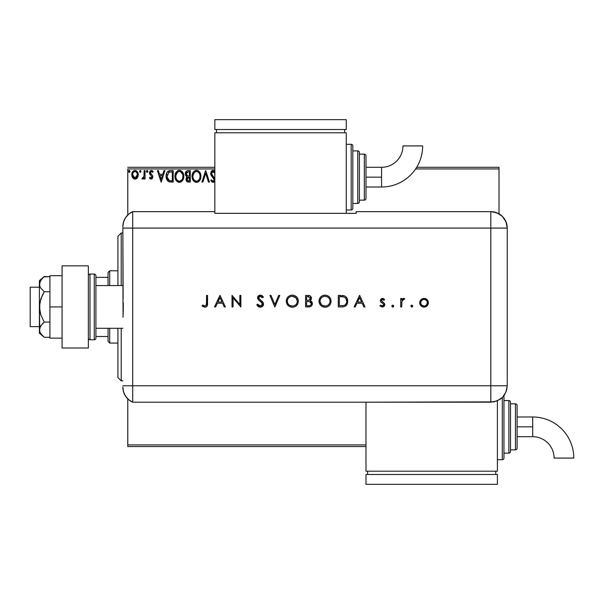 <?xml version="1.0" encoding="UTF-8"?>
<svg xmlns="http://www.w3.org/2000/svg" width="604" height="604" viewBox="0 0 604 604"><rect width="100%" height="100%" fill="white"/><g stroke="black" fill="none" stroke-linecap="round" stroke-linejoin="round"><path stroke-width="0.91" d="M127.776 446.56L365.971 446.56L127.776 446.56L127.776 398.882L127.776 446.56M127.776 168.939L214.843 168.939L127.776 168.939L127.776 214.979L127.776 168.939M415.62 168.939L499.025 168.939L499.025 213.854L499.025 168.939L415.62 168.939M365.971 444.914L127.776 444.914L365.971 444.914M137.387 177.742L138.195 174.012L136.421 170.834L135.002 170.434L133.575 170.834L131.944 173.28L132.231 177.063L134.284 179.041L135.711 179.041L136.934 178.301L138.24 174.76C138.263 172.374 137.183 170.932 135.002 170.434C132.812 170.94 131.732 172.382 131.755 174.76L132.616 177.75L135.002 179.131L137.387 177.742M144.137 170.585L145.028 170.585L144.137 170.585L143.941 176.579L141.932 178.844L143.125 179.003L144.137 177.75L144.137 178.988L145.028 178.988L145.028 170.585L145.028 178.988L145.028 170.585L144.137 170.585L144.001 176.292L141.932 178.844L142.604 179.131L144.137 177.75L144.137 178.988L145.028 178.988L144.137 178.988M151.151 179.131L152.435 178.399L152.82 176.595L152.344 175.303L150.539 173.62L150.396 172.351L151.174 171.498L152.623 172.351L153.137 171.574L151.31 170.434L150.169 170.924L149.475 172.442L149.739 174.163L151.936 176.768L151.196 178.097L149.966 177.221L149.445 177.938L150.169 178.739L151.151 179.131L152.835 176.927L152.555 175.636L150.336 172.82L151.415 171.468L152.623 172.351L153.137 171.574L151.31 170.434L149.445 172.865L149.739 174.163L151.951 176.972L151.098 178.105L149.966 177.221L149.445 177.938L151.023 179.124M169.498 170.66L170.509 170.585L168.033 171.234L166.629 173.212L166.115 175.681L166.493 178.867L168.705 181.668L173.182 182.083L173.182 170.585L170.509 170.585C167.444 171 165.972 172.872 166.108 176.187C165.972 178.55 166.84 180.37 168.705 181.668L173.182 182.083L173.182 170.585L173.182 182.083L171.438 182.083M187.987 170.585L190.283 170.585L187.112 170.721L185.639 172.117L185.375 174.76L187.089 176.791L186.258 177.878L186.04 179.788L187.059 181.698L190.283 182.083L190.283 170.585L190.283 182.083L190.283 170.585L187.987 170.585C186.191 170.864 185.285 171.951 185.269 173.846L187.089 176.791L186.009 179.237C186.024 181.049 186.908 181.993 188.659 182.083L188.418 182.076M202.891 182.083L201.932 182.083L205.617 170.585L201.932 182.083L202.891 182.083L205.692 173.363L208.486 182.083L209.445 182.083L205.76 170.585L209.445 182.083L205.76 170.585L201.932 182.083L202.891 182.083L205.692 173.363L208.486 182.083L209.445 182.083L208.486 182.083M214.964 171.453L213.529 170.343L212.019 170.577L210.63 173.401L211.196 175.447L214.156 179.539L213.265 181.17L212.246 180.883L211.468 179.728L210.962 180.77L212.993 182.378L214.843 180.921L212.993 182.378L210.773 180.43L211.468 179.728L210.773 180.43M214.941 178.792L211.589 173.997L211.762 172.351L212.948 171.476L213.771 171.679L214.918 173.386L212.774 171.513M200.898 176.285L200.317 173.265L199.199 171.536L197.478 170.434L195.439 170.441L193.733 171.566L192.291 174.284L192.298 178.407L193.114 180.317L194.556 181.804L197.546 182.219L199.871 180.241L200.898 176.285C200.936 173.008 199.463 171.007 196.459 170.29C193.469 171.038 191.996 173.054 192.049 176.338C191.996 179.652 193.484 181.668 196.534 182.378C199.509 181.593 200.966 179.562 200.898 176.285M183.797 176.285L183.216 173.265L182.098 171.536L180.377 170.434L178.339 170.441L176.632 171.566L175.19 174.284L175.198 178.407L176.013 180.317L177.455 181.804L180.445 182.219L182.77 180.241L183.797 176.285C183.835 173.008 182.363 171.007 179.358 170.29C176.368 171.038 174.896 173.054 174.949 176.338C174.896 179.652 176.383 181.668 179.426 182.378C182.408 181.593 183.865 179.562 183.797 176.285L183.782 176.798M163.963 170.585L164.93 170.585L161.238 182.083L164.93 170.585L163.963 170.585L162.786 174.269L159.554 174.269L158.369 170.585L157.41 170.585L161.094 182.083L164.93 170.585L163.963 170.585L162.786 174.269L159.554 174.269L158.369 170.585L157.41 170.585L161.094 182.083L157.41 170.585L158.369 170.585M147.829 171.393L147.406 170.524L146.772 170.524L146.53 172.027L147.255 172.329L147.784 171.725L147.089 172.351L147.829 171.393L147.089 172.351L146.349 171.393L147.089 172.351L146.349 171.393L147.089 170.434L146.349 171.393L147.089 170.434L147.829 171.393L147.089 170.434M140.309 172.351L139.569 171.393L140.309 170.434L141.042 171.393L140.626 170.524L139.992 170.524L139.75 172.027L140.475 172.329L141.034 171.559L140.309 172.351L141.042 171.393L140.309 170.434L139.569 171.393L140.143 172.329M128.524 171.226L129.248 170.434L128.516 171.393L129.248 172.351L128.516 171.393L129.248 170.434L129.943 171.06L129.415 170.456L128.803 170.63L128.931 172.261L129.573 172.261L129.988 171.393L128.939 172.268M499.025 167.3L416.669 167.3L499.025 167.3L499.025 168.939L499.025 167.3M214.843 167.3L127.776 167.3L214.843 167.3M214.843 171.287L213.053 170.29L210.63 173.401L214.163 179.743L213.008 181.2L211.679 180.113M214.843 173.197L214.631 172.759M213.461 171.521L211.513 173.416L212.314 175.311M211.543 173.016L211.513 173.416M214.843 178.474L211.8 174.548M214.798 178.354L214.511 177.803M213.733 182.212L213.295 182.348M211.928 182L211.385 181.427M214.027 178.958L213.582 178.195M212.54 177.115L213.476 178.074M211.815 176.315L211.196 175.447M210.955 174.956L210.781 174.465M210.773 174.428L210.675 173.99M211.007 171.732L211.732 170.789M212.019 170.577L212.51 170.366M213.567 178.18L213.854 178.588M214.027 178.95L214.156 179.539M211.74 180.211L211.468 179.728M213.997 182.053L214.556 181.479M212.857 175.953L212.472 175.515M200.838 177.297L200.762 177.818M200.649 178.339L200.52 178.784M200.385 179.177L200.158 179.705M200.151 179.728L199.244 181.079M198.935 181.389L198.474 181.759L198.935 181.389M197.553 182.212L198.203 181.925M195.99 182.34L195.492 182.234M193.748 181.125L192.533 179.154M193.114 180.302L192.51 179.101M192.502 179.071L192.298 178.414M192.721 173.091L192.495 173.627M193.114 172.374L193.733 171.566M195.454 170.434L195.923 170.328M196.979 170.328L197.47 170.434M198.527 170.947L199.818 172.344M200.309 173.257L200.52 173.809M199.826 172.351L199.199 171.536M199.697 178.369L199.894 177.614M196.972 181.155L196.489 181.2C194.08 180.588 192.895 178.973 192.94 176.338L192.986 177.168L192.94 176.338C192.88 173.688 194.065 172.065 196.489 171.468C198.882 172.065 200.052 173.673 200.015 176.285L199.969 175.462L200.015 176.285C200.067 178.927 198.89 180.558 196.489 181.2L196.7 181.192M193.514 179.033L193.929 179.728M193.121 177.961L192.986 177.168M193.544 179.101L193.129 177.991M194.133 179.992L194.594 180.453L194.133 179.992M196.073 181.162L195.13 180.83M195.281 171.747L195.666 171.589M192.986 175.507L194.631 172.163M194.005 172.797L193.461 173.726M199.509 173.756L199.75 174.397M198.052 171.944L199.169 173.137M196.904 171.498L197.304 171.589M199.999 176.708L199.969 177.123M188.101 182.053L187.331 181.857M186.847 181.525L186.357 180.845M186.16 180.332L186.047 179.796M186.674 176.579L186.296 176.315L186.674 176.579M185.707 175.613L185.375 174.76M185.775 171.876L186.145 171.37M186.334 174.79L186.153 173.846L188.388 171.762L189.399 171.762L189.399 176.036L187.542 175.9L188.954 176.036L187.542 175.9L186.168 173.597L186.198 174.352M187.489 180.649L186.93 178.746L187.746 177.433L188.946 177.221L188.259 177.266M186.976 178.542L186.893 179.214L189.399 177.221L189.399 180.906L188.486 180.906L186.893 179.214L187.248 180.422M187.648 177.493L187.059 178.293M187.232 175.779L186.349 174.82M186.206 173.348L187.051 172.019M186.349 172.872L186.228 173.25M188.946 177.221L189.399 177.221L189.399 180.906L188.486 180.906M183.737 177.319L183.661 177.84M183.548 178.339L183.42 178.784M183.05 179.728L182.77 180.241M182.476 180.679L182.151 181.072M180.83 182.068L180.453 182.212M178.912 182.348L178.399 182.242M176.655 181.132L175.432 179.154M176.006 180.302L175.417 179.109M175.402 179.071L175.198 178.414M174.964 175.824L174.949 176.338M175.621 173.091L175.243 174.103M176.013 172.374L177.41 170.887M177.953 170.577L178.331 170.441M178.354 170.434L178.822 170.328M179.879 170.328L180.37 170.434M181.427 170.947L182.725 172.344M182.725 172.351L182.098 171.536M181.57 172.487L180.596 171.74L182.65 174.397M182.597 178.369L182.914 176.285C182.967 178.927 181.789 180.558 179.388 181.2L178.973 181.162L179.388 181.2C176.98 180.588 175.794 178.973 175.84 176.338C175.779 173.688 176.964 172.065 179.388 171.468C181.781 172.065 182.952 173.673 182.914 176.285L182.793 177.614M181.812 179.871L179.599 181.192M176.413 179.033L176.829 179.728M175.84 176.338L175.885 177.168L175.84 176.338M176.021 177.961L175.885 177.168M176.444 179.101L176.028 177.991M177.032 179.992L177.493 180.453L177.032 179.992M178.973 181.162L178.029 180.83M178.18 171.747L178.565 171.589M175.885 175.507L177.531 172.163M176.904 172.797L176.36 173.726M182.914 176.285L182.869 175.462L182.914 176.285M182.408 173.756L182.068 173.137M179.803 171.498L180.203 171.589M180.43 180.981L181.623 180.098M170.041 182.008L169.422 181.91M166.357 178.384L166.228 177.795M166.115 176.595L166.138 176.987M166.123 175.666L166.153 175.19M166.327 174.171L167.112 172.253M167.618 171.604L168.184 171.136M168.939 170.789L169.467 170.668M168.305 171.06L167.701 171.513M167.082 172.306L166.832 172.752M167.738 179.305L169.475 180.687L167.014 176.836L168.984 172.057L168.463 172.367L172.299 171.762L172.299 180.906L169.173 180.581L167.444 178.731M171.075 180.89L170.426 180.845M167.082 174.986L167.18 174.511M161.17 179.312L159.932 175.447L162.408 175.447L161.17 179.312L159.932 175.447L162.408 175.447L161.17 179.312M150.018 178.603L149.445 177.938L149.966 177.221L151.294 178.074M151.098 178.105L151.951 176.972L150.857 175.341M149.739 174.163L149.445 172.865M149.475 172.442L149.611 171.846M152.17 170.653L152.767 171.098M153.137 171.574L152.623 172.351L152.397 172.034M150.607 171.921L150.351 172.585M150.388 172.397L151.219 174.292M150.336 172.82L150.539 173.62M152.555 175.636L152.835 176.927M147.255 170.464L147.64 170.766M142.876 179.101L143.269 178.912M142.506 179.124L141.932 178.844L142.348 177.953L142.989 178.052M142.604 179.131L141.932 178.844L142.604 179.131M142.348 177.953L142.748 178.105L142.348 177.953M143.76 177.138L144.107 175.22M144.107 175.213L144.137 173.408M144.137 174.133L144.122 174.85M144.084 175.575L144.001 176.292M136.934 178.293L136.376 178.754M134.33 179.056L133.333 178.542M132.246 177.1L131.974 176.391M131.951 176.308L131.8 175.545M131.755 174.76L131.77 174.382M131.944 173.28L132.057 172.903M132.223 172.51L132.54 171.921M132.986 171.332L133.371 170.977M133.318 171.023L133.695 170.766M135.387 170.464L136.262 170.743M136.655 171L137.085 171.408M136.421 170.834L137.735 172.404M138.195 174.012L138.059 173.28M138.233 175.152L138.195 175.568M138.037 176.33L137.765 177.07M134.224 171.642L135.002 171.468C136.61 171.883 137.395 172.978 137.357 174.752L135.002 178.105L132.638 174.752L132.774 173.642L132.638 174.752C132.601 172.978 133.386 171.883 135.002 171.468L136.655 172.374M136.806 172.616L137.327 174.194M137.327 175.326L136.647 177.153L135.553 178.014M134.715 178.082L133.529 177.372L132.669 175.319M133.945 177.757L134.45 178.014M135.002 171.468L134.443 171.551M133.945 171.793L133.19 172.608L133.945 171.793M135.455 178.044L137.297 175.53M129.988 171.393L129.165 170.441M199.818 174.654L199.969 175.462M188.388 171.762L189.399 171.762L189.399 176.036L188.954 176.036M182.718 174.654L182.869 175.462M171.347 171.762L172.299 171.762L172.299 180.906L171.717 180.906M167.21 178.029L167.089 177.485M169.12 172.004L169.558 171.891M132.638 174.752L132.676 174.194M132.774 173.642L133.19 172.608M135.553 171.551L136.051 171.793M137.229 175.877L136.798 176.919M121.208 380.852L117.923 377.568L117.923 328.282L117.923 377.568L121.208 380.852L122.846 380.852L121.208 380.852L121.208 328.282L121.208 380.852M117.923 236.292L121.208 233.008L122.846 233.008L121.208 233.008L121.208 285.571L121.208 233.008L117.923 236.292L117.923 285.571L117.923 236.292M108.063 328.282L108.063 341.426L109.709 343.064L109.709 328.282L109.709 343.064L117.923 343.064L109.709 343.064L108.063 341.426L108.063 328.282M108.063 277.357L108.063 285.571L108.063 272.434L108.063 277.357L95.908 277.357L108.063 277.357M109.709 270.788L108.063 272.434L109.709 270.788L109.709 285.571L109.709 270.788L117.923 270.788L109.709 270.788M95.908 336.496L108.063 336.496L95.908 336.496M39.396 287.217L30.2 287.217L30.2 326.643L39.396 326.643L30.2 326.643L30.2 287.217L39.396 287.217M42.189 335.363L44.243 337.274L49.913 337.274L44.243 337.274L40.793 333.657L39.766 331.709L39.396 306.93L39.396 333.212L39.758 327.685L42.325 323.88L44.243 322.106L49.913 322.106L44.243 322.106L40.793 314.858L39.766 310.969L39.758 302.921L42.325 295.311L44.243 291.755L49.913 291.755L44.243 291.755L40.785 288.123L39.758 286.175L39.766 282.159L42.325 278.353L44.243 276.579L49.913 276.579L43.82 276.942M122.846 285.571L95.908 285.571L122.846 285.571M95.908 328.282L122.846 328.282L95.908 328.282M89.996 339.78L89.996 274.073A1.646 1.646 0 0 0 88.35 275.718A1.646 1.646 0 0 1 89.996 274.073L89.996 339.78L94.262 339.78A1.646 1.646 0 0 0 95.908 338.142L95.908 275.718A1.646 1.646 0 0 0 94.262 274.073L94.262 339.78L94.262 274.073L89.996 274.073L94.262 274.073A1.646 1.646 0 0 1 95.908 275.718L95.908 338.142A1.646 1.646 0 0 1 94.262 339.78L89.996 339.78A1.646 1.646 0 0 1 88.35 338.142A1.646 1.646 0 0 0 89.996 339.78M88.35 265.858L88.35 347.995L62.069 347.995L88.35 347.995L88.35 265.858L62.069 265.858L62.069 347.995L62.069 265.858L88.35 265.858M49.913 338.142L62.069 338.142L49.913 338.142L49.913 306.93L62.069 306.93L49.913 306.93L49.913 275.718L62.069 275.718L49.913 275.718L49.913 338.142M39.396 329.693L40.785 325.737L44.243 322.106L40.793 314.858L39.396 306.93L39.396 280.649L39.758 286.168L40.785 288.123L44.243 291.755L40.785 299.018L39.396 306.93L39.396 284.167L40.785 280.211L44.243 276.579L39.396 280.649M39.396 333.212L44.243 337.274L40.793 333.657L39.766 331.709M122.846 387.149A16.429 16.429 0 0 0 132.706 402.204A16.429 16.429 0 0 1 122.846 387.149L123.533 391.845L125.534 396.149L128.675 399.697L132.706 402.204L132.706 211.649L128.675 214.156L125.534 217.712L123.533 222.015L122.846 226.704A16.429 16.429 0 0 1 132.706 211.649A16.429 16.429 0 0 0 122.846 226.704L122.846 227.112M123.148 298.587L122.846 228.078L132.706 228.078L132.706 211.649L132.706 228.078L122.846 228.078L123.05 317.259M132.706 385.775L132.706 228.078L490.81 228.078L490.81 385.775L122.846 385.775L132.706 385.775L132.706 228.078L132.706 402.204L132.706 385.775L132.706 402.204L490.81 402.189L490.81 385.775L132.706 385.775M123.329 302.725L123.148 315.25M410.863 305.934L411.618 307.058L412.6 306.651L412.698 305.745L411.996 305.179L411.128 305.435L410.848 306.115L411.807 305.156L410.848 306.115L411.807 305.156L412.766 306.115L411.807 305.156L412.766 306.115L411.807 307.074L412.766 306.115M391.83 306.115L392.789 307.074L393.748 306.115L392.789 307.074L391.83 306.115L392.419 307.006L393.468 306.794L393.733 305.934L393.159 305.231L392.109 305.435L391.83 306.115L392.789 305.156L391.83 306.115L392.789 305.156L393.748 306.115L392.789 305.156M355.22 306.93L354.087 306.93L359.546 295.432L354.087 306.93L355.22 306.93L356.964 303.246L362.181 303.246L363.88 306.93L364.997 306.93L359.69 295.432L354.087 306.93L355.22 306.93L356.964 303.246L362.181 303.246L363.88 306.93L364.997 306.93L359.69 295.432L364.997 306.93L363.88 306.93M319.003 301.23L319.448 303.548L320.784 305.488L322.747 306.794L325.065 307.225L327.391 306.787L329.346 305.458L330.66 303.495L331.09 301.177L330.652 298.829L329.316 296.858L327.323 295.552L324.975 295.137L322.664 295.598L320.716 296.926L319.441 298.912L319.003 301.23C319.357 304.907 321.381 306.908 325.065 307.225C328.757 306.885 330.766 304.869 331.09 301.177C330.758 297.44 328.719 295.432 324.975 295.137C321.305 295.507 319.312 297.538 319.003 301.23M286.273 301.23L286.719 303.548L288.055 305.488L290.018 306.794L292.336 307.225L294.661 306.787L296.617 305.458L297.931 303.495L298.368 301.177L297.931 298.829L296.587 296.858L294.593 295.552L292.245 295.137L289.935 295.598L287.987 296.926L286.711 298.912L286.273 301.23C286.628 304.907 288.652 306.908 292.336 307.225C296.028 306.885 298.036 304.869 298.368 301.177C298.029 297.44 295.99 295.432 292.245 295.137C288.576 295.507 286.59 297.538 286.273 301.23M260.286 307.225L262.574 306.334L263.571 304.114L262.672 301.955L258.671 298.368L258.693 297.168L259.637 296.398L261.253 296.564L262.491 297.787L263.427 297.077L262.144 295.703L260.362 295.137L258.006 296.285L257.568 298.293L258.376 299.795L262.128 302.966L262.498 304.507L261.834 305.533L260.286 306.047L258.784 305.435L257.765 304.129L256.791 304.71L258.18 306.5L260.286 307.225C262.242 307.074 263.336 306.039 263.571 304.114L258.565 297.772L260.248 296.315L262.491 297.787L263.427 297.077L260.362 295.137C258.655 295.243 257.712 296.134 257.531 297.817L258.172 299.569L262.128 302.966L262.544 304.091L260.286 306.047L257.765 304.129L256.791 304.71L260.286 307.225M215.605 306.93L214.48 306.93L219.939 295.432L214.48 306.93L215.605 306.93L217.357 303.246L222.566 303.246L224.273 306.93L225.39 306.93L220.083 295.432L214.48 306.93L215.605 306.93L217.357 303.246L222.566 303.246L224.273 306.93L225.39 306.93L220.083 295.432L225.39 306.93L224.273 306.93M206.523 303.08L205.821 305.745L204.545 306.002L202.71 305.012L202.098 305.896L204.869 307.225L206.213 306.908L207.172 305.934L207.557 295.432L206.523 295.432L206.523 303.08C206.794 304.635 206.266 305.624 204.93 306.047L202.71 305.012L202.098 305.896L204.869 307.225C206.976 306.84 207.867 305.496 207.557 303.193L207.557 295.432L206.523 295.432L206.5 304.031M233.061 306.93L233.061 297.9L240.868 306.93L240.868 295.432L239.841 295.432L239.841 304.476L232.027 295.432L232.027 306.93L233.061 306.93L232.027 306.93L233.061 306.93L233.061 297.9L240.868 306.93L240.868 295.432L239.841 295.432L239.841 304.476L232.027 295.432L232.027 306.93L232.246 295.432M278.686 295.432L279.788 295.432L274.926 306.93L279.788 295.432L278.686 295.432L274.85 304.492L271.022 295.432L269.913 295.432L274.775 306.93L269.913 295.432L274.775 306.93L279.788 295.432L278.686 295.432L274.85 304.492L271.022 295.432L269.913 295.432L271.022 295.432M309.044 306.915L305.586 306.93L310.056 306.741L311.732 305.586L312.223 302.687L310.154 300.724L311.151 299.682L311.415 297.629L309.693 295.666L305.586 295.432L305.586 306.93L305.586 295.432L305.586 306.93L308.697 306.93C310.879 306.877 312.102 305.783 312.374 303.661L310.154 300.724L311.483 298.278C311.188 296.247 309.973 295.296 307.836 295.432L308.168 295.432M341.879 306.93L344.725 306.492L346.87 304.627L347.73 301.902L347.3 298.776L345.79 296.692L344.288 295.847L338.316 295.432L338.316 306.93L341.879 306.93C345.579 306.892 347.534 305.028 347.753 301.321C347.776 298.723 346.62 296.896 344.288 295.847L338.316 295.432L338.316 306.93L338.316 295.432L340.641 295.432M382.453 298.376L380.92 299.018L380.354 300.92L381.018 302.226L383.442 303.887L383.691 304.967L382.513 306.024L380.573 305.156L379.893 305.941L382.294 307.074L383.721 306.643L384.71 305.126L384.363 303.351L381.381 300.747L382.241 299.433L383.91 300.294L384.605 299.576L383.653 298.746L382.453 298.376L380.331 300.581L380.716 301.879L383.442 303.887L383.721 304.688L382.241 306.047L380.573 305.156L379.893 305.941L382.294 307.074L384.756 304.65L384.363 303.351L381.366 300.543L382.453 299.41L383.91 300.294L384.605 299.576L382.453 298.376M401.705 306.93L400.679 306.93L401.705 306.93L401.985 300.905L402.664 299.788L404.091 299.561L404.657 298.663L403.125 298.489L401.705 299.765L401.705 298.527L400.679 298.527L400.679 306.93L400.679 298.527L400.679 306.93L401.705 306.93L401.894 301.222L404.657 298.663L403.759 298.376L401.705 299.765L401.705 298.527L400.679 298.527L401.705 298.527M420.845 299.765L419.697 302.747C419.939 305.413 421.388 306.855 424.046 307.074C426.703 306.855 428.145 305.413 428.395 302.747L427.239 299.765L424.046 298.376L420.845 299.765L419.856 301.539L419.772 303.601L420.422 305.171L422.37 306.779L424.476 307.058L426.575 306.311L428.07 304.416L428.327 301.932L427.504 300.075L425.797 298.716L423.155 298.459L421.162 299.448M490.81 211.649L490.81 228.078L507.239 228.078C506.265 218.104 500.791 212.623 490.81 211.649A16.429 16.429 0 0 1 507.239 228.078L505.993 221.789L502.43 216.466L497.1 212.902L490.81 211.649L356.111 211.649L356.111 213.325L214.843 213.325L214.843 211.649L132.706 211.649L132.706 228.078L490.81 228.078L490.81 211.649L356.111 211.649L356.111 213.325L214.843 213.325L214.843 211.649L132.706 211.649M507.239 228.078L507.239 382.491L507.239 228.078L490.81 228.078L490.81 385.775L507.224 385.775L507.239 382.491L507.224 385.775L490.81 385.775L490.81 402.189L497.092 400.943L502.422 397.387L504.461 394.895L506.522 390.539L507.224 385.775L505.978 392.056L502.422 397.387L499.931 399.425L494.019 401.879L365.971 402.189L365.971 471.196L497.386 471.196L497.386 400.822L497.386 471.196L365.971 471.196L365.971 402.204L132.706 402.204M206.523 295.432L207.557 295.432L207.557 303.2M207.542 303.94L207.504 304.575M207.308 305.609L206.991 306.236M203.352 306.832L202.936 306.583M202.098 305.896L202.71 305.012L203.405 305.473M203.571 305.571L205.171 306.024M204.175 305.881L204.93 306.047M205.821 305.745L206.447 304.582M219.999 297.674L222.023 302.06L217.916 302.06L219.999 297.674L222.023 302.06L217.916 302.06L219.999 297.674M239.841 295.432L240.868 295.432L240.634 306.93M259.169 307.043L258.527 306.741M258.187 306.507L257.765 306.115M257.395 305.669L257.07 305.194M256.934 304.96L257.765 304.129L258.218 304.824M258.444 305.096L259.478 305.881M260.082 306.032L260.702 306.017M262.498 304.499L261.298 302.098M262.544 304.091L262.128 302.966L262.544 304.091M259.561 300.769L258.603 300.007M257.583 297.274L257.742 296.76M258.006 296.285L258.331 295.907M258.361 295.877L258.806 295.552M259.312 295.311L259.811 295.182M260.362 295.137L261.736 295.454M263.427 297.077L262.491 297.787L262.234 297.462M261.253 296.564L260.769 296.375M260.596 296.337L259.086 296.692M258.595 297.462L258.965 298.874M259.025 298.942L260.082 299.841M261.343 300.754L261.811 301.124M261.819 301.132L262.385 301.653M262.982 302.355L263.291 302.891M262.574 306.334L262.166 306.666M286.304 300.641L286.387 300.052M286.522 299.463L286.711 298.92M286.749 298.829L286.96 298.376M286.983 298.331L287.232 297.885M287.995 296.919L288.757 296.262M290.471 295.401L291.951 295.145M292.245 295.137L292.849 295.16M294.616 295.56L296.579 296.843M296.632 296.896L297.931 298.829M297.946 298.882L298.089 299.29M297.923 303.518L296.134 305.896M295.507 306.349L294.669 306.779M294.646 306.794L293.521 307.119M292.638 307.217L292.042 307.217M290.003 306.787L288.984 306.251M288.946 306.228L287.157 304.386M290.018 306.794L291.158 307.119M297.327 301.419L297.334 301.169C297.017 298.172 295.341 296.556 292.298 296.315C295.341 296.556 297.017 298.172 297.334 301.169L297.123 302.649M293.257 305.964L292.789 306.024M297.334 301.169L297.334 301.169C297.032 304.197 295.356 305.82 292.298 306.047L289.558 305.269M288.78 304.658L287.678 303.11L287.308 301.222C287.602 298.217 289.271 296.579 292.298 296.315L295.847 297.697L297.327 300.928M296.239 304.265L295.628 304.877M290.811 305.843L292.298 306.047C289.286 305.813 287.625 304.205 287.308 301.222L287.33 300.739L287.308 301.222M287.406 302.234L287.519 302.672M289.935 305.488L290.411 305.707M291.339 296.405L291.815 296.337M289.98 296.881L290.856 296.519M288.229 298.353L289.135 297.41M287.678 299.327L287.919 298.829M287.406 300.226L287.512 299.78M308.818 295.484L309.407 295.582M310.214 295.915L311.483 298.278M310.615 300.913L311.407 301.411M311.785 301.819L312.079 302.317M312.223 302.687L312.328 303.148M312.351 304.031L312.087 305.005M311.724 305.594L311.256 306.085M308.591 301.509L307.308 301.471L309.459 301.607L311.339 303.661C310.939 305.254 309.852 305.949 308.093 305.752L306.621 305.752L306.621 301.471L309.188 301.562M309.912 305.541L309.444 305.654M308.372 300.241L306.621 300.294L306.621 296.609L308.025 296.609L310.456 298.3C310.071 299.833 309.022 300.498 307.315 300.294L308.357 300.241M310.358 297.712L310.441 298.089M308.44 296.624L308.855 296.67M309.097 300.097L310.456 298.3L309.097 300.097M308.093 305.752L306.621 305.752L306.621 301.471L307.308 301.471M307.315 300.294L306.621 300.294L306.621 296.609L308.025 296.609M319.033 300.641L319.441 298.904M319.478 298.829L319.682 298.384M319.705 298.331L319.961 297.885M320.135 297.629L320.49 297.176M321.094 296.564L321.487 296.262M323.2 295.401L324.68 295.145M324.975 295.137L325.579 295.16M327.323 295.552L329.301 296.843M329.354 296.896L330.652 298.829M330.675 298.882L330.818 299.282M331.067 301.766L330.984 302.362M330.66 303.487L329.354 305.45M329.323 305.473L328.863 305.896M328.236 306.349L327.391 306.787M327.376 306.794L326.258 307.119M324.771 307.217L325.367 307.217M322.747 306.802L321.713 306.258M321.675 306.228L320.799 305.511M320.777 305.488L319.886 304.386M330.056 301.419L330.063 301.169C329.761 304.197 328.085 305.82 325.027 306.047L325.511 306.024L325.027 306.047C322.015 305.813 320.354 304.205 320.037 301.222C320.331 298.217 321.992 296.579 325.027 296.315L327.285 296.828L325.027 296.315C328.07 296.556 329.746 298.172 330.063 301.169L329.844 302.649M325.986 305.964L325.511 306.024M323.533 305.843L325.027 306.047L322.279 305.269M321.509 304.658L320.06 301.706M330.063 301.169L329.686 299.274L330.063 301.169M328.969 304.265L328.357 304.877M320.135 302.234L320.248 302.672M322.664 305.488L323.14 305.707M325.027 296.315L324.537 296.337L325.027 296.315M324.069 296.405L324.537 296.337M322.71 296.881L323.585 296.519M320.951 298.353L321.864 297.41M320.399 299.327L320.649 298.829M320.128 300.226L320.241 299.78M320.06 300.732L320.128 300.256M342.491 295.499L343.155 295.575M343.412 295.62L343.85 295.711M345.798 296.692L346.334 297.206M346.417 297.304L346.915 298.006M347.3 298.791L347.557 299.607M347.693 300.354L347.738 300.89M347.73 301.909L347.662 302.476M347.141 304.137L346.839 304.673M346.87 304.627L346.386 305.292M344.725 306.492L342.46 306.915M346.666 300.528L345.964 298.587L346.719 301.321C346.726 303.336 345.805 304.718 343.955 305.458L339.35 305.752L339.35 296.609L343.691 296.934C345.699 297.681 346.711 299.146 346.719 301.321L346.673 300.588M346.681 301.992L346.5 302.876M342.823 296.753L343.48 296.874M341.049 296.617L341.932 296.662M345.964 298.587L345.299 297.817L345.964 298.587M344.272 305.337L344.763 305.096M346.568 302.649L345.82 304.182M346.56 302.657L346.673 302.098M340.671 305.752L339.35 305.752L339.35 296.609L340.603 296.609M359.606 297.674L361.637 302.06L357.523 302.06L359.606 297.674L361.637 302.06L357.523 302.06L359.606 297.674M382.785 298.406L383.449 298.633M383.661 298.753L384.159 299.123M384.605 299.576L383.759 300.128M381.841 299.607L382.241 299.433M381.381 300.324L382.309 301.849M384.454 303.495L384.733 304.303M384.74 304.952L384.574 305.594M384.484 305.79L383.502 306.787M379.893 305.941L380.739 305.337M380.573 305.156L382.755 305.964M383.691 304.967L383.306 303.752M383.721 304.688L383.374 303.82M382.166 303.027L381.381 302.529M380.716 301.879L380.339 300.362M401.705 299.765L403.759 298.376L404.657 298.663L404.091 299.561L403.238 299.456M403.593 298.384L404.657 298.663M404.091 299.561L403.563 299.41L404.091 299.561M401.985 300.898L401.72 303.027M403.125 298.489L402.558 298.791M412.162 307.006L410.848 306.115M424.944 298.459L425.797 298.716M426.228 298.942L426.786 299.327M428.085 301.102L428.327 301.932M428.07 304.416L427.126 305.835M426.567 306.311L426.182 306.56M426.145 306.583L425.737 306.772M424.899 307.006L424.476 307.058L424.899 307.006M423.2 307.006L424.046 307.074M421.622 306.387L420.429 305.179M419.772 303.608L419.712 303.178M419.697 302.747L419.712 302.34M427.345 303.08L427.36 302.755C427.171 304.778 426.069 305.873 424.046 306.047L424.688 305.986L424.046 306.047C422.015 305.873 420.913 304.778 420.724 302.755L420.784 303.404L420.724 302.755C420.913 300.724 422.015 299.614 424.046 299.41C426.069 299.614 427.171 300.732 427.36 302.755L426.401 305.103L424.688 305.986M422.188 299.984L421.282 300.898L422.762 299.659L424.046 299.41L422.762 299.659M427.3 302.091L427.36 302.755M426.975 301.185L425.963 300.029L427.119 301.479M424.393 299.425L425.963 300.029M421.683 305.103L424.046 306.047L421.69 305.103L420.784 303.404M421.267 300.92L420.792 302.083M420.784 302.128L421.275 300.905M297.311 301.66L297.243 302.143M291.815 306.024L291.339 305.964M289.55 305.262L288.795 304.665M287.678 303.11L287.512 302.657M287.398 302.181L287.33 301.706M287.33 300.739L287.398 300.256M311.015 302.596L311.317 303.344M311.022 304.688L310.667 305.103M330.041 301.66L329.973 302.143M324.544 306.024L324.069 305.964M322.279 305.262L321.524 304.665M320.407 303.11L320.241 302.657M326.93 296.677L328.568 297.697L329.686 299.274M345.722 304.303L345.141 304.846M342.325 305.7L341.494 305.737M381.577 177.153L381.577 187.013A41.095 41.095 0 0 0 422.672 145.919L402.959 145.919A21.382 21.382 0 0 1 381.577 167.3L381.577 177.153L365.971 177.153L365.971 198.512L365.971 155.802A1.646 1.646 0 0 0 364.325 154.156L364.325 200.151A1.646 1.646 0 0 0 365.971 198.512A1.646 1.646 0 0 1 364.325 200.151L364.325 154.156L359.395 154.156L364.325 154.156A1.646 1.646 0 0 1 365.971 155.802L365.971 177.153L381.577 177.153L381.577 167.3A21.382 21.382 0 0 0 402.959 145.919L422.672 145.919A41.095 41.095 0 0 1 381.577 187.013L381.577 177.153M351.181 144.303L351.181 210.011A1.646 1.646 0 0 0 352.827 208.365L352.827 145.942A1.646 1.646 0 0 0 351.181 144.303L346.258 144.303L351.181 144.303A1.646 1.646 0 0 1 352.827 145.942L352.827 208.365A1.646 1.646 0 0 1 351.181 210.011L351.181 144.303M357.757 150.872L357.757 203.435A1.646 1.646 0 0 0 359.395 201.796L359.395 152.518A1.646 1.646 0 0 0 357.757 150.872L352.827 150.872L357.757 150.872A1.646 1.646 0 0 1 359.395 152.518L359.395 201.796A1.646 1.646 0 0 1 357.757 203.435L357.757 150.872M359.395 200.151L364.325 200.151L359.395 200.151M352.827 203.435L357.757 203.435L352.827 203.435M346.258 210.011L351.181 210.011L346.258 210.011M346.258 213.325L346.258 132.805L214.843 132.805L214.843 211.649L214.843 132.805L346.258 132.805L346.258 213.325M216.481 129.513L216.481 132.805L216.481 129.513M344.612 129.513L344.612 132.805L344.612 129.513M214.843 119.66L214.843 129.513L214.843 119.66L346.258 119.66L346.258 129.513L214.843 129.513L346.258 129.513L346.258 119.66L214.843 119.66M532.705 416.986A41.095 41.095 0 0 1 573.8 458.081A41.095 41.095 0 0 0 532.705 416.986L532.705 426.847L532.705 416.986L517.1 416.986M554.087 458.081A21.382 21.382 0 0 0 532.705 436.7L532.705 426.847L517.1 426.847L532.705 426.847L532.705 436.7A21.382 21.382 0 0 1 554.087 458.081L573.8 458.081L554.087 458.081M503.955 458.059A1.646 1.646 0 0 1 502.309 459.697L497.386 459.697L502.309 459.697L502.309 397.492L502.309 459.697A1.646 1.646 0 0 0 503.955 458.059L503.955 395.635L503.955 458.059M508.885 400.565A1.646 1.646 0 0 1 510.523 402.204L510.523 451.482A1.646 1.646 0 0 1 508.885 453.128L503.955 453.128L508.885 453.128L508.885 400.565L503.955 400.565L508.885 400.565L508.885 453.128A1.646 1.646 0 0 0 510.523 451.482L510.523 402.204A1.646 1.646 0 0 0 508.885 400.565M515.454 403.849A1.646 1.646 0 0 1 517.1 405.488L517.1 448.198A1.646 1.646 0 0 1 515.454 449.844L510.523 449.844L515.454 449.844L515.454 403.849L510.523 403.849L515.454 403.849L515.454 449.844A1.646 1.646 0 0 0 517.1 448.198L517.1 405.488A1.646 1.646 0 0 0 515.454 403.849M367.609 471.196L367.609 474.487L367.609 471.196M495.741 474.487L495.741 471.196L495.741 474.487M365.971 474.487L365.971 484.34L365.971 474.487L497.386 474.487L497.386 484.34L497.386 474.487L365.971 474.487M497.386 484.34L365.971 484.34L497.386 484.34M381.577 187.013L365.971 187.013M381.577 167.3L365.971 167.3M532.705 436.7L517.1 436.7"/></g></svg>
